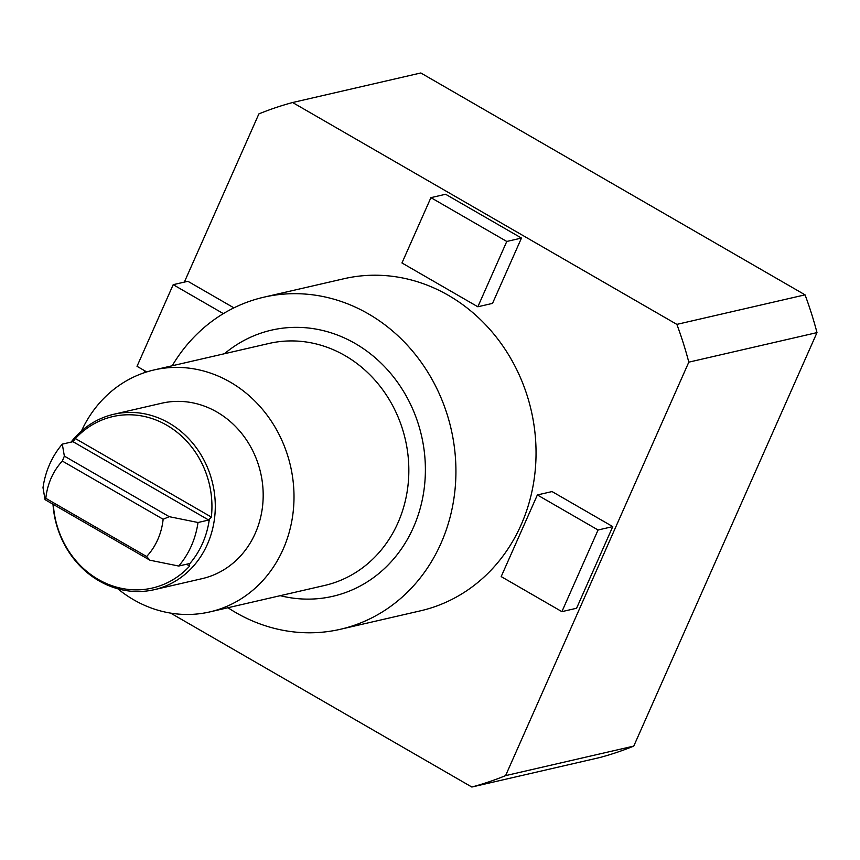 <?xml version="1.0" encoding="UTF-8"?>
<svg xmlns="http://www.w3.org/2000/svg" width="860" height="860" viewBox="0 0 860 860"><rect width="100%" height="100%" fill="white"/><g stroke="black" fill="none" stroke-linecap="round" stroke-linejoin="round"><path stroke-width="1.29" d="M169.248 516.677L198.015 522.504L208.7 520.042L211.356 517.075A87.978 78.937 -103 0 0 166.711 425.173A87.978 78.937 -103 0 0 75.4 438.579L72.982 441.675L62.296 444.136L64.36 456.112L169.248 516.677L163.142 519.257A65.403 58.684 77 0 1 146.63 556.517L149.952 560.215L45.064 499.66L43 487.685A86.903 77.981 77 0 1 62.296 444.136M64.36 456.112L62.339 461.057L163.142 519.257M146.63 556.517L45.827 498.316L45.064 499.66M53.309 504.422A87.978 78.937 -103 0 0 105.415 583.101A87.978 78.937 -103 0 0 189.651 566.063L189.404 563.579L178.719 566.041L149.952 560.215M209.27 519.655A86.903 77.981 77 0 1 189.77 563.655L189.404 563.579M71.09 442.104A90.01 80.765 77 0 1 113.821 414.262A90.01 80.765 77 0 1 169.011 423.045A90.01 80.765 77 0 1 192.479 567.181A90.01 80.765 77 0 1 154.252 589.68A90.01 80.765 77 0 1 52.997 504.239M170.645 613.115L471.839 787.029L600.033 757.477A353.825 317.48 -103 0 0 633.766 746.093L505.583 775.634L688.806 362.157A353.825 317.48 -103 0 0 676.863 324.381L292.615 102.523A353.825 317.48 -103 0 0 258.881 113.907L184.352 282.101M633.766 746.093L817 332.605L688.806 362.157M113.821 414.262L161.723 403.222A90.01 80.765 77 0 1 216.903 412.015A90.01 80.765 77 0 1 262.805 503.81A90.01 80.765 77 0 1 202.143 578.64L154.252 589.68M198.015 522.504A86.903 77.981 77 0 1 178.719 566.041M45.827 498.316A65.403 58.684 77 0 1 62.339 461.057M817 332.605A353.825 317.48 -103 0 0 805.046 294.84L676.863 324.381M805.046 294.84L420.809 72.971L292.615 102.523M144.985 370.918L144.168 372.778M471.839 787.029A353.825 317.48 -103 0 0 505.583 775.634M172.183 365.779A170.398 152.886 77 0 1 263.848 297.194A170.398 152.886 77 0 1 368.316 313.825A170.398 152.886 77 0 1 455.209 487.62A170.398 152.886 77 0 1 340.377 629.284A170.398 152.886 77 0 1 227.943 607.73M263.848 297.194L343.968 278.726A170.398 152.886 77 0 1 448.436 295.367A170.398 152.886 77 0 1 535.328 469.151A170.398 152.886 77 0 1 420.497 610.815L340.377 629.284M146.737 371.928L137.019 366.317L173.193 284.671L187.888 281.295L233.909 307.858M430.914 197.65L445.598 194.263L521.472 238.07L492.522 303.387L477.837 306.773L401.964 262.966L430.914 197.65L506.776 241.456L477.837 306.773M561.892 611.643L576.576 608.257L612.761 526.61L552.055 491.565L537.371 494.952L501.187 576.598L561.892 611.643L598.066 529.996L537.371 494.952M81.453 431.021A124.152 111.391 77 0 1 154.048 369.95A124.152 111.391 77 0 1 230.168 382.077A124.152 111.391 77 0 1 293.486 508.701A124.152 111.391 77 0 1 209.819 611.912A124.152 111.391 77 0 1 117.809 588.788M598.066 529.996L612.761 526.61M506.776 241.456L521.472 238.07M173.193 284.671L223.353 313.631M72.982 441.675L208.7 520.042M75.4 438.579L211.356 517.075M224.481 353.718A136.568 122.539 77 0 1 355.169 343.495A136.568 122.539 77 0 1 419.454 511.001A136.568 122.539 77 0 1 280.252 595.679M154.048 369.95L268.89 343.484A124.152 111.391 77 0 1 345.01 355.61A124.152 111.391 77 0 1 408.317 482.234A124.152 111.391 77 0 1 324.65 585.445L209.819 611.912M186.512 564.246L189.651 566.063"/></g></svg>
